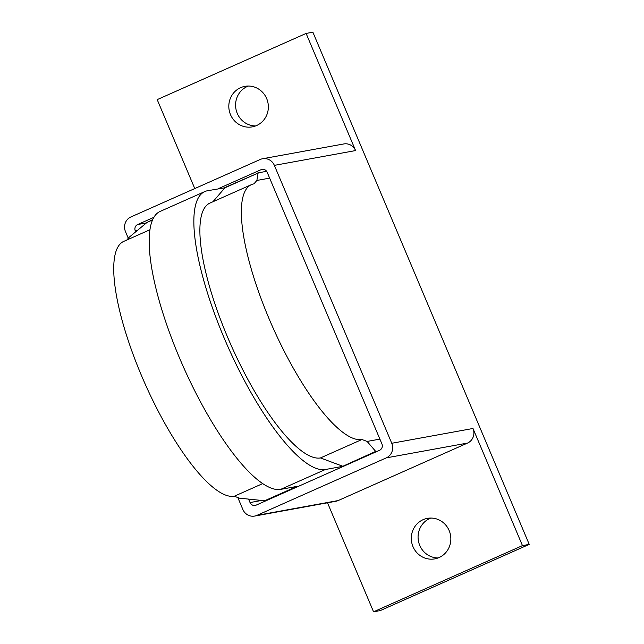 <?xml version="1.0" encoding="UTF-8"?>
<svg xmlns="http://www.w3.org/2000/svg" width="644" height="644" viewBox="0 0 644 644"><rect width="100%" height="100%" fill="white"/><g stroke="black" fill="none" stroke-linecap="round" stroke-linejoin="round"><path stroke-width="0.97" d="M256.586 125.54A20.592 19.747 79.7 0 1 252.279 126.868A20.592 19.747 79.7 0 1 229.707 112.434A20.592 19.747 79.7 0 1 240.59 87.681A20.592 19.747 79.7 0 1 244.897 86.352A20.592 19.747 79.7 0 1 267.461 100.786A20.592 19.747 79.7 0 1 256.586 125.54M248.334 86.046A20.592 19.747 -100.3 0 0 247.36 86.449A20.592 19.747 -100.3 0 0 236.034 109.456A20.592 19.747 -100.3 0 0 255.604 125.942M439.071 557.551A20.592 19.747 79.7 0 1 434.764 558.879A20.592 19.747 79.7 0 1 412.2 544.446A20.592 19.747 79.7 0 1 423.084 519.692A20.592 19.747 79.7 0 1 427.383 518.364A20.592 19.747 79.7 0 1 449.955 532.797A20.592 19.747 79.7 0 1 439.071 557.551M430.828 518.058A20.592 19.747 -100.3 0 0 429.846 518.46A20.592 19.747 -100.3 0 0 418.528 541.467A20.592 19.747 -100.3 0 0 438.097 557.954M218.026 188.813L261.037 169.694A4.846 4.645 79.7 0 1 267.171 172.262L381.932 443.941A4.846 4.645 79.7 0 1 379.558 450.285L256.175 505.121A4.846 4.645 79.7 0 1 250.041 502.561L248.584 499.108M135.683 231.84L135.28 230.882A4.846 4.645 79.7 0 1 137.655 224.539L153.956 217.286M128.301 238.28L125.451 231.542A11.141 10.682 79.7 0 1 130.917 216.956L260.248 159.462A11.141 10.682 79.7 0 1 262.583 158.746A11.141 10.682 79.7 0 1 274.36 165.363L391.761 443.273A11.141 10.682 79.7 0 1 386.295 457.868L256.964 515.353A11.141 10.682 79.7 0 1 254.63 516.069A11.141 10.682 79.7 0 1 242.852 509.46L237.821 497.546M262.583 158.746L343.807 143.95A11.141 10.682 79.7 0 1 355.585 150.567L274.36 165.363M522.461 545.613L373.552 611.8L380.322 610.568L529.231 544.381L522.461 545.613L472.986 428.477A11.141 10.682 79.7 0 1 467.528 443.072L338.189 500.557A11.141 10.682 79.7 0 1 335.854 501.282L254.63 516.069M373.552 611.8L327.514 502.803M194.778 188.571L157.2 99.619L306.109 33.432L355.585 150.567M529.231 544.381L312.879 32.2L306.109 33.432M367.12 441.438L375.694 451.404L342.584 466.385L325.341 469.524A151.646 41.949 -114 0 1 226.084 342.503A151.646 41.949 -114 0 1 204.864 191.55A151.646 41.949 -114 0 1 207.569 190.721L224.925 187.798L258.107 173.051L256.876 180.449L253.945 183.862A139.048 38.463 66 0 0 251.466 184.619A139.048 38.463 66 0 0 270.915 323.038A139.048 38.463 66 0 0 361.936 439.506L367.12 441.438L379.896 439.111M224.925 187.798L212.939 201.741M224.812 187.573L258.107 173.051M269.643 178.122L256.876 180.449M126.788 240.035L129.243 237.177L147.065 222.405L152.62 219.934M147.065 222.405L152.765 219.596M257.785 172.922L266.64 171.312M204.864 191.55L160.195 211.401A151.646 41.949 66 0 0 181.407 362.363A151.646 41.949 66 0 0 280.671 489.376L297.914 486.236L266.214 500.662M361.936 439.506L320.454 457.94A139.048 38.463 -114 0 1 229.433 341.473A139.048 38.463 -114 0 1 209.984 203.061L251.466 184.619M342.503 466.151L320.454 457.94M375.694 451.404L342.584 466.385M376.837 451.492L375.557 451.726M296.908 486.421L264.644 500.758L239.488 498.166L234.295 496.234A139.048 38.463 -114 0 1 143.282 379.767A139.048 38.463 -114 0 1 123.825 241.355L150.012 229.715M262.655 483.628L234.295 496.234M261.625 500.452L250.041 502.561M137.277 230.52L135.28 230.882M146.421 222.937L137.655 224.539M263.106 169.316L261.037 169.694M467.528 443.072L386.295 457.868M472.986 428.477L391.761 443.273M338.189 500.557L256.964 515.353M325.341 469.524L280.671 489.376"/></g></svg>
